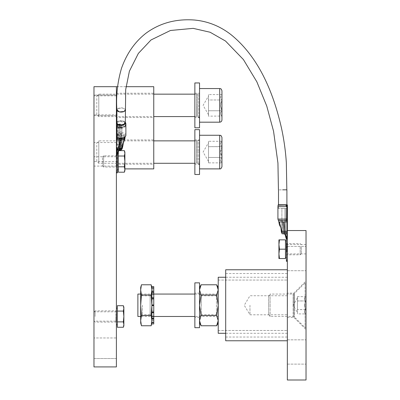 <?xml version="1.0" encoding="UTF-8"?>
<svg xmlns="http://www.w3.org/2000/svg" width="400" height="400" viewBox="0 0 400 400"><rect width="100%" height="100%" fill="white"/><g stroke="black" fill="none" stroke-linecap="round" stroke-linejoin="round"><path stroke-width="0.3" stroke-dasharray="2 1.5" d="M118.225 108.445L116.9 109.975A4.205 2.1 180 0 1 121.105 107.875A4.205 2.1 180 0 1 125.305 109.965L122.775 108.045L118.225 108.445M282.635 189.85C288.055 189.85 288.055 189.85 282.635 189.85C288.055 189.85 288.055 189.85 282.635 189.85C277.21 189.85 277.21 189.85 282.635 189.85M116.395 134.16L117.105 134.435L116.73 136.255A4.67 2.335 180 0 1 119.8 135.45L120.805 135.45A4.67 2.335 180 0 1 124.355 136.63L124.95 137.575A5.165 2.585 0 0 0 120.28 133.89A5.165 2.585 0 0 0 117.105 134.435L116.97 122.275L116.395 122.84L116.395 137.34M116.9 122.045L118.18 121.165L116.97 122.275L120.28 121.735C123.685 121.9 125.555 122.835 125.885 124.535M116.545 122.525L118.18 121.165L123.045 121.025L125.8 123.215M117.635 121.56L116.9 122.74M116.395 144.505L116.475 140.87L116.395 144.72L117.125 143.845L118.88 143.48L119.8 135.45M116.395 136.71L116.73 136.255L116.395 141.1M116.865 148.015A2.02 1.01 0 0 0 118.88 149.02L119.89 149.02A2.02 1.01 0 0 0 121.905 148.015A2.02 1.01 0 0 0 121.825 147.725A5.665 2.83 180 0 1 121.59 146.92A5.665 2.83 180 0 1 121.825 146.115A2.02 1.01 0 0 0 121.905 145.825A2.02 1.01 0 0 0 119.89 144.82L118.88 144.82A2.02 1.01 0 0 0 116.865 145.825L116.865 135.615L116.865 145.825M116.395 145.755A2.485 1.24 180 0 1 118.88 144.515L119.915 144.515A2.485 1.24 180 0 1 122.4 145.755A2.485 1.24 180 0 1 122.32 146.07A6.56 3.28 0 0 0 122.105 146.895A6.56 3.28 0 0 0 122.32 147.725A2.485 1.24 180 0 1 122.4 148.035M121.825 135.905A2.02 1.01 0 0 0 121.905 135.615A2.02 1.01 0 0 0 121.28 134.885A3.735 1.87 180 0 1 124.02 136.685A3.735 1.87 180 0 1 121.405 138.465A2.02 1.01 0 0 0 121.905 137.8A2.02 1.01 0 0 0 121.825 137.515A5.665 2.83 180 0 1 121.59 136.71A5.665 2.83 180 0 1 121.825 135.905L121.825 146.115M116.865 135.615A2.02 1.01 180 0 1 118.88 134.605L119.89 134.605A2.02 1.01 180 0 1 121.28 134.885A3.735 1.87 0 0 0 120.28 134.815A3.735 1.87 0 0 0 116.865 135.93A3.735 1.87 0 0 0 116.545 136.685A3.735 1.87 0 0 0 116.865 137.44A3.735 1.87 0 0 0 120.28 138.555A3.735 1.87 0 0 0 121.405 138.465L121.315 138.515A2.02 1.01 180 0 1 119.89 138.81L118.88 138.81A2.02 1.01 180 0 1 116.865 137.8M120.28 133.45A3.735 1.87 180 0 1 124.02 135.315A3.735 1.87 180 0 1 120.28 137.185A3.735 1.87 0 0 1 116.545 135.315A3.735 1.87 0 0 1 120.28 133.45M116.395 170.995L116.395 150.255L116.395 172.865L116.395 170.995L117.405 170.995L117.405 150.205L117.405 154.515L117.405 153.12L118.03 153.12M117.405 164.215L117.405 155.81L117.405 164.215M121.905 148.78L121.905 127.27A2.02 1.01 0 0 1 119.89 128.28L118.88 128.28A2.02 1.01 180 0 1 116.865 127.27L116.865 125.085A2.02 1.01 180 0 1 118.88 124.075L119.89 124.075A2.02 1.01 0 0 1 121.905 125.085A2.02 1.01 0 0 1 119.89 126.095L118.88 126.095L118.88 125.59L119.89 125.59L119.89 147.43A1.01 0.505 0 0 0 120.9 146.93A1.01 0.505 0 0 0 120.295 146.465L119.89 146.445L119.89 124.58A1.01 0.505 180 0 1 120.9 125.085A1.01 0.505 180 0 1 119.89 125.59M117.405 172.865L117.405 170.995M117.405 172.625L117.405 171.92L117.405 172.625M116.395 170.055L117.405 170.055M117.405 171.92L116.395 171.92M116.395 161.415L116.395 167.02L116.395 161.415M117.87 153.745L117.87 149.115L118.88 149.62L118.88 127.775A1.01 0.505 180 0 1 117.87 127.27L117.87 149.115M117.87 152.735L117.87 149.55L116.865 150.49M116.865 150.315L116.91 149.57L117.725 149.785M116.91 149.57L117.87 149.55M117.87 149.565L117.87 127.27M116.865 154.525L116.865 152.76M116.865 150.57L116.915 149.55M117.87 125.085A1.01 0.505 180 0 1 118.88 124.58L119.89 124.58M118.88 124.58L118.88 146.425L117.87 146.93M118.88 146.425L119.245 146.655L118.625 147.225L117.87 150.57M118.45 150.9L119.245 149.85L118.88 149.62M118.865 150.19L118.65 150.575M121.905 127.27A2.02 1.01 0 0 0 119.89 126.26L118.88 126.26L118.88 148.61L119.89 148.61L119.89 126.765L118.88 126.765M119.89 126.765A1.01 0.505 180 0 1 120.9 127.27A1.01 0.505 180 0 1 119.89 127.775L118.88 127.775M116.865 148.76L116.865 125.085M119.245 146.655L119.89 146.445M118.625 147.225L118.88 145.925L117.455 146.215L116.87 146.93M119.89 147.43L118.88 147.43L118.88 147.935L119.89 147.935A2.02 1.01 0 0 0 121.905 146.93A2.02 1.01 0 0 0 119.89 145.92L118.915 146.15M119.705 145.92L120.295 146.465M119.245 149.85L120.295 149.575L119.705 150.12M121.905 149.115A2.02 1.01 0 0 0 119.89 148.105L118.88 148.105L118.88 148.61M118.535 146.55L117.045 149.235L116.865 150.42M120.295 149.575A1.01 0.505 0 0 0 120.9 149.115A1.01 0.505 0 0 0 119.89 148.61M118.88 148.105L118.88 126.26M118.88 126.095L118.88 147.935M118.88 147.43L118.88 125.59M121.105 128.255A4.205 2.1 0 0 0 125.305 126.155A4.205 2.1 0 0 0 121.105 124.055A4.205 2.1 0 0 0 116.9 126.155A4.205 2.1 0 0 0 121.105 128.255M268.66 296.065L268.66 305.27L268.66 296.065L270.075 294.06L270.075 305.27L270.075 294.06L293.105 294.06L293.105 305.27L293.105 294.06L294.425 293.515L294.425 305.27L294.425 293.515L305.09 282.85L305.09 305.27L305.09 282.85L306.025 282.85L306.025 327.69L306.025 282.85M305.59 309.57L297.43 309.57L297.43 313.9L305.59 313.9C304.085 312.48 304.085 311.045 305.59 309.6L304.435 305.27L305.59 309.57C304.085 311 304.085 312.445 305.59 313.9L306.025 314.33M305.59 309.6L297.43 309.6L297.43 296.64L305.59 296.64C304.085 298.06 304.085 299.495 305.59 300.94L304.435 305.27L305.59 300.97C304.085 299.54 304.085 298.095 305.59 296.64L306.025 296.21M305.09 305.27L305.09 327.69L305.09 305.27M297.43 300.97L305.59 300.97M297.43 313.9L297.43 309.6M305.59 300.94L297.43 300.94L297.43 309.57M297.43 296.64L297.43 300.94M297.43 305.27L297.43 312.67L297.43 305.27M270.075 305.27L270.075 316.48L270.075 305.27M268.66 305.27L268.66 314.475L268.66 305.27M306.025 305.27L306.025 329.555L306.025 305.27M287.34 293.125L287.34 340.765L287.34 293.125L293.88 293.125L293.88 305.27L293.88 293.125L306.025 280.985M306.025 380L306.025 230.54L287.34 230.54L287.34 380L306.025 380M306.025 258.565L306.025 246.42L306.025 258.565M306.025 351.975L306.025 364.12L306.025 351.975M306.025 249.225L306.025 244.55L306.025 249.225M287.34 258.565L287.34 246.42L287.34 258.565M287.34 351.975L287.34 364.12L287.34 351.975M287.34 249.225L287.34 244.55L287.34 249.225M293.88 305.27L293.88 317.415L293.88 305.27M225.69 340.765L225.69 269.775M287.34 305.27L287.34 273.51L287.34 305.27M225.69 305.27L225.69 273.51L225.69 305.27M218.215 333.295L218.215 277.245M249.975 305.27L249.975 314.8L249.975 305.27M137.88 316.48L137.88 294.06M199.535 316.48L201.3 314.71L201.3 305.27L201.3 314.71L216.445 314.71L218.215 316.48L218.215 280.05L218.215 330.49L218.215 305.27L216.63 295.025L201.12 295.025L199.535 305.27L199.535 323.02L199.535 289.9L199.535 316.48L199.535 305.27L201.12 315.515L199.535 320.64L201.12 325.765M201.12 315.515L216.63 315.515L218.215 305.27L218.215 294.06L216.445 295.83L216.445 314.71L216.445 295.83L201.3 295.83L201.3 305.27L201.3 295.83L199.535 294.06M199.535 287.52L199.535 289.9L199.535 287.52M199.535 289.9L201.12 295.025M201.12 284.775L200.58 285.785M216.63 295.025L218.215 289.9L218.215 320.64L216.63 315.515M216.63 325.765L218.215 320.64L218.215 289.9M218.215 323.02L218.215 320.64L218.215 323.02M194.86 294.06L218.215 294.06L218.215 316.48L194.86 316.48M199.535 293.125L194.86 293.125L194.86 317.415L199.535 317.415L199.535 293.125L199.535 317.415M199.535 327.69L199.535 282.85M194.86 317.415L194.86 293.125M194.86 327.69L194.86 282.85M194.86 140.865L196.825 140.865L196.825 163.285L196.825 140.865L197.14 140.82L197.14 152.075L197.14 140.82L198.73 140.35L198.73 152.075L198.73 140.35A1.12 1.12 0 0 0 199.535 139.275L199.535 164.87L199.535 139.275M153.76 140.865L98.785 140.865L98.785 163.285L98.785 140.865L96.78 142.87L96.78 161.275L98.785 163.285L153.76 163.285M96.78 161.275L96.78 142.87M198.73 163.795L198.73 152.075L198.73 163.795L197.14 163.33L197.14 152.075L197.14 163.33L194.86 163.285M199.535 164.215L199.535 135.26L199.535 168.89L199.535 139.93L199.535 164.215L194.86 164.215L194.86 139.93L194.86 164.215M221.95 137.5L221.95 166.645M221.95 146.57C220.21 144.86 220.21 143.135 221.95 141.4C220.21 143.11 220.21 144.83 221.95 146.57L221.95 141.285L208.5 141.285L208.5 146.68L221.95 146.57L220.615 152.075L221.95 157.245L221.95 162.86L221.95 157.245C220.21 153.825 220.21 150.38 221.95 146.9L221.95 152.075M221.95 157.58C220.21 159.29 220.21 161.01 221.95 162.75C220.21 161.04 220.21 159.315 221.95 157.58M208.5 162.86L208.5 146.68L208.5 157.465L221.95 157.465L208.5 157.465L208.5 162.86L221.95 162.86M208.5 141.285L208.5 152.075L208.5 142.73L208.5 146.68L221.95 146.68M208.5 152.075L208.5 161.415L208.5 152.075M199.535 92.57L199.535 105.365L199.535 92.57A1.12 1.12 0 0 1 198.73 93.645L197.14 94.11L197.14 105.365L197.14 94.11A1.12 1.12 0 0 1 196.825 94.16L196.825 105.365L196.825 94.16L194.86 94.16M153.76 94.16L98.785 94.16L98.785 116.575L98.785 94.16L96.78 96.165L96.78 114.57L98.785 116.575L153.76 116.575M96.78 114.57L96.78 96.165M198.73 117.09L198.73 93.645L198.73 117.09L197.14 116.62L197.14 105.365L197.14 116.62L196.825 116.575L196.825 105.365L196.825 116.575L194.86 116.575M199.535 117.51L199.535 88.555L199.535 122.18L199.535 93.225L199.535 117.51L194.86 117.51L194.86 93.225L194.86 117.51M221.95 90.795L221.95 119.94M221.95 99.865L221.95 94.69C220.21 96.4 220.21 98.125 221.95 99.865L221.95 100.195L221.95 99.865C220.21 98.155 220.21 96.43 221.95 94.69M221.95 110.54L221.95 100.195L220.615 105.365L221.95 110.54C220.21 107.12 220.21 103.67 221.95 100.195M221.95 110.87L221.95 116.045L221.95 110.76L208.5 110.76L208.5 116.155L221.95 116.045C220.21 114.335 220.21 112.61 221.95 110.87C220.21 112.58 220.21 114.305 221.95 116.045M221.95 94.58L208.5 94.58L208.5 99.975L221.95 99.975L208.5 99.975L208.5 110.76L221.95 110.76M208.5 116.155L208.5 94.58M208.5 97.28L208.5 114.71L208.5 97.28M194.86 129.655L194.86 174.495M199.535 129.655L199.535 174.495M194.86 139.93L199.535 139.93M194.86 82.95L194.86 127.785M199.535 82.95L199.535 127.785M194.86 93.225L199.535 93.225M153.76 322.41L151.895 322.41L151.895 286.59L153.76 286.59L153.76 323.95M153.76 291.245L153.76 288.13L153.76 291.245L151.895 291.245L153.76 291.245M153.76 294.535L153.76 292.28L153.76 294.535L151.895 294.535L153.76 294.535M153.76 299.46L153.76 298.405L153.76 299.46L151.895 299.46L153.76 299.46M153.76 305.27L153.76 316.945L153.76 305.27L151.895 305.27L151.895 305.575L153.76 305.575M151.895 311.08L153.76 311.08L151.895 311.08M151.895 316.005L153.76 316.005L151.895 316.005M151.895 323.95L151.895 319.295L153.76 319.295L151.895 319.295L151.895 322.645L153.76 322.645M151.895 320.45L153.76 320.45M153.76 304.965L151.895 304.965L151.895 320.64L151.895 318.695L153.76 318.695M153.76 312.7L151.895 312.7L151.895 318.26L153.76 318.26M151.895 305.575L151.895 312.135L153.76 312.135M151.895 304.965L151.895 298.405L151.895 299.46L151.895 298.405L153.76 298.405M153.76 292.28L151.895 292.28L151.895 297.84L153.76 297.84M140.685 287.52L140.685 316.48L140.685 305.27L141.42 315.515L151.155 315.515L151.895 305.27L151.895 293.595L151.895 316.945L151.895 305.27L151.155 295.025L151.895 289.9L151.895 291.845L153.76 291.845M153.76 287.895L151.895 287.895L151.895 291.245L151.895 288.13L153.76 288.13M151.895 290.09L151.895 286.59L151.895 290.09L153.76 290.09M153.76 316.48L140.685 316.48L142.45 314.71L150.125 314.71L150.125 295.83L142.45 295.83L140.685 294.06L153.76 294.06M142.45 305.27L142.45 314.71L142.45 305.27M141.165 285.795L140.685 289.9L141.42 295.025L140.685 305.27L140.685 323.02M141.42 315.515L140.685 320.64L141.165 324.745M151.155 295.025L141.42 295.025M151.895 305.27L151.895 287.52L151.895 289.9L151.155 284.775M151.895 320.64L151.895 323.02L151.155 315.515M151.155 325.765L151.41 324.745M150.125 295.83L150.125 314.71L151.895 316.48L151.895 294.06L150.125 295.83M151.895 294.06L151.895 316.48M124.88 170.755L124.88 152.075M124.35 172.2L124.88 169.505L124.35 166.81L124.88 161.415L124.35 156.02L124.88 153.325L124.35 150.63M118.635 150.63L118.34 150.63L118.34 156.02L124.35 156.02M118.34 151.845L118.34 150.63M118.34 156.02L118.34 166.81L124.35 166.81M118.34 153.12L118.34 172.2M117.405 169.615L117.405 153.12M102.46 165.875L103.605 167.02L116.94 167.02L117.405 167.485L117.405 155.345L117.405 161.415L117.405 155.345L116.94 155.81L116.94 167.02L116.94 155.81L103.605 155.81L103.605 167.02L103.605 155.81L102.46 156.955L102.46 165.875L102.46 156.955M116.395 139.93L153.76 139.93L153.76 164.215L116.395 164.215L116.395 139.93L116.395 164.215M153.76 164.215L153.76 139.93M116.395 93.225L153.76 93.225L153.76 117.51L116.395 117.51L116.395 93.225L116.395 117.51M153.76 117.51L153.76 93.225M116.395 86.685L93.975 86.685L93.975 366.92L116.395 366.92L116.395 86.685L116.395 168.89L116.395 86.685L153.76 86.685L153.76 168.89L124.88 168.89M125.955 86.685L117.505 86.685M95.125 316.48L95.125 310.875L95.125 316.48M116.395 308.185L116.395 324.775M116.395 310.41L115.93 310.875L115.93 316.48L115.93 310.875L95.125 310.875L93.975 312.02L93.975 321.15L116.395 321.15L116.395 311.81L116.395 321.15M93.975 320.94L95.125 322.085L115.93 322.085L115.93 316.48L115.93 322.085L116.395 322.55L116.395 316.48M117.33 308.185L117.33 324.775M117.33 305.695L117.33 327.265M123.345 327.265L123.87 324.57L123.345 321.875L117.33 321.875M123.345 321.875L123.87 316.48L123.345 311.085L117.33 311.085M123.345 311.085L123.87 308.39L123.345 305.695M123.87 307.14L123.87 325.82M116.395 142.545L93.975 142.545L93.975 161.6L116.395 161.6L116.395 142.545L116.395 161.6M93.975 161.6L93.975 142.545M116.395 95.84L93.975 95.84L93.975 114.895L116.395 114.895L116.395 95.84L116.395 114.895M93.975 114.895L93.975 95.09L116.395 95.09L116.395 115.645L93.975 115.645L93.975 95.09L93.975 115.645L116.395 115.645L116.395 95.09L116.395 115.645L116.395 95.09L93.975 95.09L93.975 105.365L93.975 95.84M93.975 321.15L93.975 316.48M116.395 156.745L93.975 156.745L93.975 166.085L116.395 166.085M93.975 166.085L93.975 156.745M116.395 358.515L93.975 358.515L93.975 337.965L116.395 337.965L116.395 358.515L116.395 337.965L116.395 358.515L93.975 358.515L93.975 337.965L93.975 358.515L93.975 337.965L116.395 337.965L116.395 358.515M116.395 311.81L93.975 311.81M287.41 221.925L284.005 221.925L284.925 231.265L287.41 231.265L287.41 230.92L287.41 232.455L287.41 230.54L287.41 232.46L287.075 221.925L286.705 220.425L278.36 220.42M277.92 206.64L286.84 206.645L286.705 220.425L287.41 219.59M285.625 204.95L278.005 205.21L286.06 204.775L285.36 204.775L286.84 206.645L287.41 206.645L286.38 204.995C287.695 205.295 287.735 205.295 286.505 204.99M286.945 219.085L287.41 219.09M287.41 231.26L287.41 306.6L287.34 231.26M285.935 237.925L285.87 237.66L286.895 237.925L286.765 237.56L286.945 237.935L286.935 233.73L284.925 233.735L285.935 233.725L285.935 208.505L284.925 208.505L286.945 208.51L286.945 232.455L286.945 220.67L283.92 220.665L286.945 220.665L286.945 232.455L286.945 220.67L284.925 220.665L287.26 220.67L286.945 220.665L286.945 232.455L284.925 232.465L281.9 232.46L282.215 232.46L281.9 220.665L282.525 220.665L279.79 220.67L282.4 220.67L281.9 220.67L282.215 220.67L281.985 232.455M286.945 220.67L286.945 232.46L284.925 232.465L284.925 231.265L283.895 231.265L283 221.925L278.855 221.92M286.945 233.73L286.945 208.51L281.9 208.505L281.9 232.455L281.9 220.67L281.9 232.455L283.895 232.465L284.925 232.465L284.925 208.505L285.935 208.51L285.935 237.91L285.935 233.725L284.56 233.995L284.925 233.73L283.615 233.735M286.945 219.09L277.92 219.085M287.34 239.53L287.34 260.245M286.4 260.25L287.41 260.25L287.41 240.04L286.945 238.81L286.4 238.81L286.4 261.34M287.41 246.4L287.41 254.8L287.41 246.4M286.08 238.195L286.9 237.95L286.945 238.805M281.9 233.725L281.9 208.51L283.92 208.505L281.9 208.51L284.925 208.51L282.91 208.51L284.925 208.51L284.925 233.73L284.925 208.51L284.925 233.73L283.645 233.73M283.51 233.73L284.925 233.73L284.925 208.505L284.925 233.735L284.895 233.995L283.515 233.73M284.895 233.995L285.185 234.81M286.765 237.56L285.275 234.46M283.705 233.73L284.925 233.73M285.47 258.54L285.47 249.205L279.455 249.205L278.93 244.53L279.455 239.86L278.93 239.855L278.93 258.535M279.455 249.205L278.93 253.875L279.455 258.54M285.47 249.205L285.47 239.85L279.455 239.86M285.47 240.9L285.47 253.335M286.4 253.335L286.4 240.9L286.4 253.335M286.4 252.225L286.4 243.125L286.4 252.225M300.2 246.4L300.2 254.8L300.2 246.4M301.35 246.97L301.35 253.655L301.35 246.97M282.705 189.82L286.905 189.825M282.705 208.51L278.5 208.51L282.705 208.51M125.885 135.315A5.605 2.8 0 0 0 120.28 132.515A5.605 2.8 0 0 0 116.97 133.055L116.395 133.62M118.405 121.155L122.735 120.91L125.305 122.675M116.41 123.935L116.97 122.085L116.54 122.655M123.34 142.79L122.4 147M120.805 135.45L119.915 143.48L121.88 143.96L122.32 145.035L124.355 136.63M122.105 146.895L122.59 143.12L122.105 145.86L122.32 147.725M119.915 144.515L119.915 143.48L118.88 143.48L118.88 144.515M122.32 145.035L122.32 146.07M119.89 144.82L119.89 134.605M121.825 147.725L121.825 137.515M118.88 149.02L118.88 138.81M118.88 134.605L118.88 144.82M119.89 138.81L119.89 149.02M119.89 127.775L119.89 149.64M119.89 128.28L119.89 149.28M119.89 148.105L119.89 126.26M119.89 126.095L119.89 147.935M119.89 145.92L119.89 124.075M118.88 124.075L118.88 145.925M118.88 150.12L118.88 128.28M294.425 305.27L294.425 317.025L294.425 305.27M293.105 305.27L293.105 316.48L293.105 305.27M219.71 135.26L219.71 168.89M219.71 88.555L219.71 122.18M117.405 167.485L117.405 161.415L117.405 167.485M284.005 221.925L283 221.925M285.405 204.77L278.475 204.77L285.36 204.775M279.45 221.925L280.945 228.075C280.7 227.845 281.22 227.755 281.7 231.265L283.895 231.265L283.895 232.465M280.99 228.235L281.49 231.265L281.93 231.265M281.93 231.26L281.49 231.26L280.94 228.06M281.7 232.46L281.49 231.265M283.92 233.73L283.92 232.465M285.935 237.91L285.935 208.505L285.935 237.91M286.87 251.995L286.87 243.59L286.87 251.995M125.305 122.12L123.685 121.105L120.065 120.715L118.24 121.125L116.9 122.02M122.4 145.755L122.4 144.72M121.905 145.825L121.905 135.615M121.59 146.92L121.59 136.71M121.905 148.015L121.905 137.8M124.02 136.685L124.02 135.315M116.545 136.685L116.545 135.315M116.865 150.205L117.405 150.205M116.395 167.02L117.405 167.02M116.395 155.81L117.405 155.81M121.905 146.93L121.905 125.085M120.9 146.93L120.9 125.085M120.9 127.27L120.9 149.115M125.305 126.155L125.305 123.165M116.9 126.155L116.9 123.07M268.66 314.475L270.075 316.48L293.105 316.48L294.425 317.025L305.09 327.69L306.025 327.69M297.43 297.87L293.16 305.27L297.43 312.67M287.34 270.705L306.025 270.705L287.34 270.705M287.34 246.42L306.025 246.42L287.34 246.42M287.34 364.12L306.025 364.12L287.34 364.12M287.34 339.835L306.025 339.835L287.34 339.835M306.025 244.55L287.34 244.55M306.025 253.895L287.34 253.895M287.34 317.415L293.88 317.415L306.025 329.555M225.69 337.03L287.34 337.03M225.69 273.51L287.34 273.51M218.215 330.49L287.34 330.49L218.215 330.49M218.215 280.05L287.34 280.05L218.215 280.05M287.34 295.74L249.975 295.74L244.25 305.27L249.975 314.8L287.34 314.8M287.34 333.295L225.69 333.295M287.34 277.245L225.69 277.245M208.5 161.415L203.105 152.075L208.5 142.73M208.5 114.71L203.105 105.365L208.5 96.025M153.76 316.945L151.895 316.945M153.76 293.595L151.895 293.595M281.41 231.185L281.41 232.455M282.215 232.46L282.215 220.67M279.79 220.67L279.79 219.085M287.26 220.67L287.26 219.085M287.41 254.8L286.4 254.8M287.41 243.59L286.4 243.59M286.945 232.455L286.945 208.58M301.35 253.655L300.2 254.8L286.87 254.8L286.4 255.27M301.35 244.735L300.2 243.59L286.87 243.59L286.4 243.125M278.5 208.51L278.5 204.77M286.905 208.51L286.905 204.77"/><path stroke-width="0.6" d="M116.9 123.07L116.9 109.975L119.435 111.905L123.985 111.505L125.305 109.975A4.205 2.1 180 0 1 125.305 109.975A4.205 2.1 180 0 1 121.105 112.075A4.205 2.1 180 0 1 116.9 109.975A4.205 2.1 180 0 1 116.9 109.965C115.915 96.11 117.455 82.205 121.52 68.25C126.75 53.47 134.95 41.76 146.13 33.12C159.87 23.095 175.865 18.725 194.11 20C207.555 21.175 219.785 26.005 230.81 34.5C259.075 57.175 273.555 93.205 281.47 128.04C283.96 139.49 285.585 151.075 286.34 162.79L286.835 189.85M282.635 189.85C277.21 189.85 277.21 189.85 282.635 189.85L282.705 189.85M116.395 138.835L116.73 139.29A4.67 2.335 180 0 0 119.805 140.095L118.88 148.245L117.125 147.88L116.395 147L116.73 139.29L117.105 138.51A5.165 2.585 0 0 0 120.28 139.055A5.165 2.585 0 0 0 124.95 137.575L125.885 135.315L125.885 124.535C125.555 126.24 123.685 127.175 120.28 127.34L116.97 126.795L117.105 138.51L116.395 137.34L116.395 137.01L116.97 137.575A5.605 2.8 180 0 0 120.28 138.12A5.605 2.8 0 0 0 125.885 135.315M125.305 122.675L123.19 124.81L118.45 124.7L118.23 125.01L123.275 125.335L125.8 123.215L125.885 124.535M116.9 122.045L116.425 123.26L117.425 124.655L116.395 126.23L116.97 126.795L118.23 125.01L117.425 124.655L117.75 124.345L118.45 124.7M116.97 122.275L116.395 122.84L116.395 137.01M116.9 122.74L117.75 124.345M116.395 146.885L116.395 143.17M116.395 148.035A2.485 1.24 0 0 0 118.88 149.28L118.88 148.245L119.915 148.245L120.805 140.09A4.67 2.335 180 0 0 124.355 138.915L125.01 137.505M124.355 138.915L122.4 148.035A2.485 1.24 180 0 1 119.915 149.28L118.88 149.28M116.395 156.725L116.865 154.515L117.405 154.515L117.405 172.865L116.395 172.865M116.91 149.57L116.865 152.76L116.87 149.115L117.455 149.825L118.915 150.345L119.89 150.12A2.02 1.01 0 0 0 121.905 149.115L121.905 148.78M117.405 169.615L117.405 154.515L118.915 150.345M116.865 150.31L116.395 150.255L116.865 150.31M117.725 153.985L116.91 153.775L116.865 154.515M116.865 152.825L116.915 153.755L117.94 153.49M116.865 152.755L116.865 154.125M116.865 148.76L116.865 149.71M117.045 153.44L118.45 150.9M306.025 230.54L306.025 380L287.34 380L287.34 230.54L306.025 230.54M287.34 269.775L225.69 269.775L225.69 340.765L287.34 340.765M140.685 294.06L137.88 294.06L137.88 316.48L140.685 316.48M225.69 277.245L218.215 277.245L218.215 333.295L225.69 333.295M199.535 287.52L201.12 284.775L199.535 289.9L200.58 285.785M218.215 289.9L216.63 284.775L218.215 289.9L216.63 295.025L218.215 305.27L216.63 315.515L218.215 320.64L216.63 325.765L201.12 325.765L199.535 320.64L201.12 315.515L199.535 305.27L201.12 295.025L199.535 289.9M218.215 287.52L216.63 284.775L201.12 284.775M216.63 295.025L201.12 295.025M216.63 315.515L201.12 315.515M216.63 325.765L218.215 323.02M194.86 282.85L194.86 327.69L199.535 327.69L199.535 282.85L194.86 282.85M221.95 166.645L221.95 137.5C220.765 134.31 220.355 135.735 219.71 135.26L219.71 168.89C220.61 169.175 221.355 168.43 221.95 166.645M221.95 141.285L221.95 146.57M221.95 146.68L221.95 152.075M221.95 119.94L221.95 90.795C220.905 87.745 220.39 88.985 219.71 88.555L219.71 122.18C221.07 122.05 221.82 121.3 221.95 119.94M221.95 94.69L221.95 99.865M221.95 100.195L221.95 110.54M194.86 152.075L194.86 129.655L199.535 129.655L199.535 174.495L194.86 174.495L194.86 152.075M194.86 105.365L194.86 82.95L199.535 82.95L199.535 127.785L194.86 127.785L194.86 105.365M153.76 322.645L151.895 322.645L151.895 323.95L153.76 323.95L153.76 286.59L151.895 286.59L151.895 287.895L153.76 287.895M153.76 305.575L151.895 305.575L151.895 312.135L153.76 312.135M153.76 318.26L151.895 318.26L151.895 312.135L151.895 312.7L153.76 312.7M153.76 322.41L151.895 322.41L151.895 318.695L153.76 318.695M151.895 323.95L153.76 323.95M153.76 291.845L151.895 291.845L151.895 288.13L153.76 288.13M153.76 297.84L151.895 297.84L151.895 292.28L153.76 292.28M151.895 287.52L151.155 284.775L151.895 289.9L151.155 295.025L151.895 305.27L151.895 298.405L153.76 298.405M151.895 304.965L153.76 304.965M151.895 305.575L151.895 305.27L153.76 305.27M141.165 324.745L140.685 323.02L140.685 287.52L141.165 285.795M151.895 305.27L151.155 315.515L151.895 320.64L151.155 325.765L141.42 325.765L140.685 320.64L141.42 315.515L140.685 305.27L141.42 295.025L140.685 289.9L141.42 284.775L151.155 284.775M151.155 295.025L141.42 295.025M151.155 315.515L141.42 315.515M151.41 324.745L151.895 320.64M151.155 325.765L151.895 323.02M124.35 156.02L124.88 153.325L124.35 150.63L124.88 152.075L124.88 170.755L124.35 172.2L124.88 169.505L124.35 166.81L124.88 161.415L124.35 156.02L118.34 156.02L118.34 151.845M124.35 150.63L118.635 150.63M118.03 153.12L118.34 153.12L118.34 172.2L124.35 172.2M118.34 156.02L118.34 166.81L124.35 166.81M118.34 169.71L117.405 169.71M117.405 161.415L117.405 167.485L117.405 161.415M125.955 86.685L153.76 86.685L153.76 168.89L124.88 168.89M117.505 86.685L116.395 86.685L116.395 366.92L93.975 366.92L93.975 86.685L116.395 86.685M116.395 310.41L116.395 316.48L116.395 308.185L117.33 308.185L117.33 324.775L116.395 324.775L116.395 316.48M93.975 316.48L93.975 312.02M123.345 311.085L123.87 316.48L123.345 321.875L123.87 324.57L123.345 327.265L117.33 327.265L117.33 305.695L123.345 305.695L123.87 308.39L123.345 311.085L117.33 311.085M123.345 321.875L117.33 321.875M123.345 327.265L123.87 325.82L123.87 307.14L123.345 305.695M287.41 219.085L277.92 219.085L278.36 220.42L286.705 220.415L286.84 206.635L287.41 206.635L287.41 221.92L287.41 206.635L286.505 204.99L278.005 205.21L285.575 204.96M285.625 204.95L286.84 206.635L277.92 206.64L278.21 204.85L286.06 204.775M287.41 230.54L287.075 221.92L287.41 221.92L287.41 230.54L287.41 221.925L287.075 221.925L286.705 220.415L287.41 219.585M286.505 204.99L286.17 204.77L286.505 204.99C287.735 205.295 287.695 205.295 286.38 204.995M287.41 206.64L287.38 205.23C287.56 204.885 287.155 204.73 286.175 204.77L286.175 204.77M287.335 226.965L287.41 230.92M287.41 231.26L284.925 231.26L284.925 232.455L287.34 232.455L286.945 232.46L286.945 233.725L286.945 232.455L281.41 232.455L284.925 232.455L284.925 233.725L286.935 233.725L286.945 238.8L287.34 239.53M281.985 232.455L281.9 233.725L284.895 233.985L284.925 233.725L284.56 234L285.185 234.8L284.895 233.985M286.945 219.085L287.26 219.085L286.945 219.09M286.4 261.34L287.34 261.34L286.4 261.34L286.4 238.8L285.935 237.91L286.4 238.8L286.945 238.805M287.34 260.245L286.4 260.245M286.945 238.355L286.945 237.935L286.945 238.35L286.9 237.94L286.08 238.19M286.9 237.94L285.87 237.655L285.935 237.93L285.185 234.8L284.56 234L282.91 233.73L284.105 233.725M285.275 234.45L286.895 237.92M285.87 237.66L285.185 234.81M284.56 234L283.92 233.755M283.615 233.735L281.9 233.725M285.47 249.185L285.47 258.54L278.93 258.535L278.93 239.855L285.47 239.85L285.47 249.185L279.455 249.185L278.93 244.52L279.455 239.85M278.93 258.535L279.455 258.53L278.93 253.86L279.455 249.185M285.47 258.53L279.455 258.53M285.47 253.335L285.47 240.9L286.4 240.9M286.905 204.77L286.905 189.825L282.705 189.82M119.805 140.095L120.805 140.09M122.32 146.69L121.88 147.76L119.915 148.245L119.915 149.28M119.89 149.28L119.89 150.12M278.36 220.42L278.855 221.92L287.075 221.92M285.405 204.77L278.475 204.77L285.36 204.775M281.41 231.265L280.99 228.235M281.41 232.455L280.94 228.065L279.45 221.92M283 221.915L283.895 231.26L281.49 231.26M283.895 232.455L283.895 231.26L284.925 231.26L284.005 221.915M283.92 233.725L283.92 232.455M125.305 123.165L125.69 89.615L129.395 71.2L138.355 53.42L151.015 39.965L170.47 30.48L193.175 28.36L210.105 32.235L225.515 41.035L243.42 59.565L256.875 81.87L266.745 106.045L273.56 131.265L277.94 163.105L278.43 189.85M125.8 123.215L125.305 122.12M116.44 123.51L116.9 122.02M123.34 142.79C123.745 142.13 125.335 138.02 124.95 137.77M116.395 172.625L117.405 172.625M116.48 150.205L116.865 150.205M194.86 316.48L153.76 316.48M194.86 294.06L153.76 294.06M199.535 323.02L201.12 325.765M153.76 163.285L194.86 163.285M153.76 140.865L194.86 140.865M198.73 163.795L199.535 164.87M199.535 168.89L219.71 168.89M199.535 135.26L219.71 135.26M153.76 116.575L194.86 116.575M153.76 94.16L194.86 94.16M198.73 117.09L199.535 118.165M199.535 122.18L219.71 122.18M199.535 88.555L219.71 88.555M277.92 219.085L277.92 206.64M280.94 228.065L280.785 227.7C279.865 225.135 279.55 226.355 278.855 221.92M286.4 257.49L285.47 257.49M278.5 204.77L278.5 189.85"/></g></svg>
